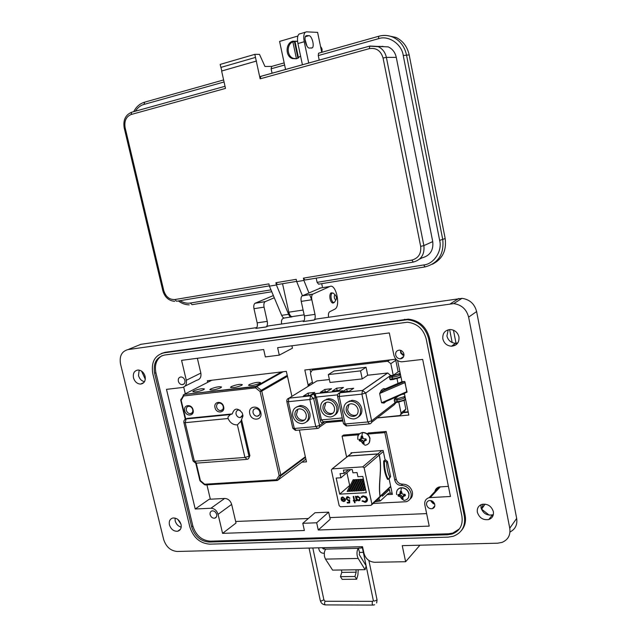 <?xml version="1.0" encoding="UTF-8"?>
<svg xmlns="http://www.w3.org/2000/svg" width="637" height="637" viewBox="0 0 637 637"><rect width="100%" height="100%" fill="white"/><g stroke="black" fill="none" stroke-linecap="round" stroke-linejoin="round"><path stroke-width="0.96" d="M315.697 395.354L315.323 393.666M310.482 371.538L310.012 369.38M408.245 412.211L403.078 412.68M210.345 499.217L206.937 484.861M185.303 393.809L183.703 387.089M426.631 513.613L329.862 517.602M308.364 518.494L235.666 521.488M308.149 385.13L304.82 370.001L395.959 359.188M397.599 360.574L401.963 381.73M404.368 393.411L408.835 415.061L377.303 417.904M342.897 421.009L326.009 422.538M207.718 382.319L207.351 380.767L286.355 371.363L291.913 396.357M299.406 430.055L306.485 461.849L301.858 462.175M367.183 433.885L368.329 432.985L386.205 431.496L396.174 478.992C397.162 482.305 399.303 484.024 402.6 484.144C407.584 484.343 410.833 486.955 412.354 491.963C412.872 495.124 412.059 497.545 409.925 499.241M346.639 457.167L342.085 436.162L343.566 435.039L359.563 433.709M392.121 493.149L388.228 493.357M342.085 436.162L358.623 434.792M367.414 434.068L384.82 432.634L394.829 480.266C395.824 483.587 397.974 485.306 401.27 485.434C406.263 485.641 409.527 488.253 411.048 493.285C411.629 497.664 410.021 500.483 406.215 501.725L373.186 503.437M389.119 478.936L392.376 494.376L386.866 494.662M351.106 453.56L350.955 452.827L383.108 450.455L385.114 459.946M386.205 431.496L384.82 432.634M357.851 439.411C357.389 435.565 358.926 433.295 362.453 432.611C366.164 432.69 368.608 434.633 369.794 438.455C370.24 442.325 368.696 444.586 365.152 445.247L362.811 443.599L361.354 441.537L359.3 440.796L359.021 439.474L360.789 438.925L361.235 436.202L361.848 436.098L362.485 436.106L363.257 438.726L366.004 438.917L366.291 440.239L363.815 441.337L364.061 443.503L363.448 443.615M363.815 441.337L364.436 440.239L365.67 439.53L364.937 440.621M366.291 440.239L366.243 439.777M366.187 439.49L365.67 439.53M362.501 436.337L361.235 436.202M362.811 443.599L363.679 442.349M361.155 437.611L362.429 436.942L362.302 436.377M360.789 438.925L362.174 438.431L362.429 436.942M359.889 439.474L362.174 438.431M360.415 439.299L360.566 439.936L359.3 440.796M360.216 440.995L361.107 439.896L360.566 439.936M361.354 441.537L362.588 440.382L361.107 439.896M362.222 442.604L363.456 441.775L362.588 440.382M363.584 442.349L363.456 441.775M396.66 494.631L396.612 494.423C396.174 490.601 397.767 488.396 401.39 487.807C405.188 487.99 407.672 489.98 408.85 493.802C409.272 497.648 407.664 499.854 404.033 500.411L401.78 498.898L400.339 496.86L398.205 496.016L397.926 494.702L399.789 494.256L400.227 491.517L400.856 491.43L401.509 491.453L402.321 494.121L405.092 494.336L405.371 495.658L402.863 496.733L403.062 498.835L402.433 498.922M402.863 496.733L403.396 495.498L404.67 494.838L404.001 496.04M405.371 495.658L405.228 494.806L404.67 494.838M401.517 491.581L400.227 491.517M401.78 498.898L402.727 497.585M400.163 492.942L401.374 492.186L401.254 491.613M399.789 494.256L401.095 493.651L401.374 492.186M398.85 494.758L401.095 493.651M399.303 494.551L399.439 495.1L398.205 496.016M399.168 496.279L399.988 495.076L399.439 495.1M400.339 496.86L401.509 495.594L399.988 495.076M401.206 497.919L402.385 497.003L401.509 495.594M402.504 497.569L402.385 497.003M193.728 390.879L192.796 391.675C194.85 392.344 198.433 391.707 203.537 389.756L204.437 388.976C202.391 388.307 198.824 388.944 193.728 390.879M210.72 388.936L209.836 389.717C211.962 390.409 215.585 389.764 220.713 387.79L221.572 387.025C219.454 386.341 215.839 386.978 210.72 388.936M231.335 386.579L230.498 387.344C232.712 388.052 236.399 387.415 241.558 385.409L242.363 384.66C240.149 383.952 236.478 384.589 231.335 386.579M249.298 384.525L248.51 385.274C250.803 386.006 254.545 385.361 259.721 383.331L260.485 382.598C258.192 381.874 254.466 382.511 249.298 384.525M240.133 410.26L238.644 409.997C236.606 410.379 235.746 411.757 236.072 414.13C236.789 416.367 238.166 417.522 240.221 417.593L242.848 414.886M232.266 413.915C234.305 407.855 237.641 407.553 242.291 413.007L242.928 416.072L240.913 421.216L237.386 424.863C233.238 425.038 230.132 422.92 228.07 418.509L228.03 416.917L230.387 414.56L232.266 413.915L187.079 418.413L186.115 418.939L230.435 414.544M193.091 409.909C194.763 416.144 186.028 417.012 184.754 410.769C183.058 404.575 191.793 403.627 193.091 409.909M186.37 410.324C187.071 412.497 188.393 413.628 190.328 413.716C192.278 413.341 193.075 411.996 192.74 409.663C192.048 407.505 190.734 406.374 188.807 406.271C186.84 406.637 186.028 407.983 186.37 410.324M223.635 406.732C225.307 413.079 216.277 413.978 215.019 407.632C213.315 401.326 222.353 400.347 223.635 406.732M216.652 407.178C217.352 409.384 218.698 410.531 220.705 410.618C222.719 410.244 223.563 408.866 223.237 406.494C222.536 404.296 221.198 403.149 219.208 403.046C217.169 403.412 216.317 404.79 216.652 407.178M260.82 412.593C262.882 420.555 251.312 421.638 249.784 413.676C247.674 405.769 259.251 404.559 260.82 412.593M253.064 412.752C253.781 415.013 255.182 416.184 257.268 416.256C259.331 415.857 260.207 414.464 259.888 412.075C259.179 409.83 257.786 408.659 255.708 408.572C253.622 408.962 252.738 410.355 253.064 412.752M240.913 421.216L248.995 456.259L249.887 455.662L241.55 419.488M249.887 455.662L248.51 458.64M185.829 419.035L187.079 418.413M180.884 399.248L185.733 419.066M211.779 380.241L184.013 394.462L183.209 395.099L183.647 395.943L181.242 400.219L180.717 400.163L183.989 394.478L183.647 395.943L255.564 387.877L256.719 386.611L261.258 390.282L260.111 391.548L255.564 387.877L255.867 386.364L281.562 371.936M305.489 457.39L280.662 475.903L279.157 475.544L260.111 391.548L261.759 391.094L280.79 475.059L305.354 456.769M205.138 484.972L204.652 484.231L276.45 479.749L277.254 480.505L277.947 480.099L276.45 479.749L279.157 475.544L280.79 475.059L280.662 475.903L277.947 480.099L305.879 459.166M204.469 484.685L200.305 481.142L200.408 480.624L205.496 484.948L276.92 480.529M333.079 413.11L331.32 413.564C327.832 413.461 325.523 411.59 324.392 407.951L325.849 402.528M323.031 408.874C324.161 412.529 326.47 414.408 329.966 414.512C333.422 413.859 334.927 411.613 334.465 407.76C333.358 404.145 331.073 402.258 327.617 402.106C324.09 402.727 322.561 404.981 323.031 408.874M336.766 407.537C335.221 402.48 332.036 399.837 327.203 399.614C322.25 400.474 320.1 403.635 320.761 409.097C322.346 414.217 325.595 416.845 330.499 416.98C335.317 416.065 337.411 412.919 336.766 407.537M334.6 415.236C337.594 413.397 338.757 410.523 338.112 406.605C336.567 401.565 333.39 398.929 328.565 398.714L324.432 400.339M356.688 414.91L354.713 415.459C351.106 415.356 348.734 413.445 347.587 409.726L349.036 404.288M346.257 410.674C347.404 414.408 349.785 416.319 353.4 416.423C356.959 415.754 358.512 413.469 358.058 409.551C356.935 405.857 354.586 403.938 351.019 403.786C347.388 404.415 345.795 406.709 346.257 410.674M360.431 409.32C358.862 404.161 355.589 401.469 350.605 401.246C345.501 402.122 343.271 405.339 343.916 410.897C345.525 416.128 348.869 418.812 353.933 418.939C358.894 417.999 361.068 414.791 360.431 409.32M358.305 417.036C361.235 415.125 362.373 412.235 361.736 408.373C360.176 403.221 356.903 400.538 351.935 400.315L347.539 402.09M304.828 419.839L303.276 420.213C299.844 420.117 297.567 418.254 296.428 414.623L297.853 409.225M295.003 415.563C296.141 419.202 298.427 421.065 301.858 421.168C305.227 420.524 306.668 418.302 306.19 414.496C305.075 410.889 302.814 409.018 299.414 408.874C295.982 409.487 294.517 411.717 295.003 415.563M308.443 414.281C306.883 409.241 303.73 406.621 298.984 406.406C294.159 407.258 292.096 410.379 292.781 415.778C294.374 420.874 297.583 423.486 302.4 423.621C307.098 422.713 309.112 419.6 308.443 414.281M306.301 421.973C309.335 420.197 310.522 417.323 309.853 413.341C308.292 408.317 305.147 405.697 300.409 405.49L296.484 407.027M362.23 378.911L360.534 370.877L328.318 374.58L330.022 382.471L362.23 378.911L367.716 375.233L387.726 372.995L390.744 375.583L393.244 375.304L390.831 363.663L387.686 361.243L312.202 370.153L310.394 373.051L312.695 383.546M397.607 402.273L395.139 402.512L394.606 401.875L397.257 401.613L396.915 399.964L394.263 400.219L394.606 401.875M394.263 400.219L394.414 399.057L397.074 398.794L403.882 396.827L404.909 396.031L403.89 396.827L397.074 398.794L394.414 399.057L398.332 396.071M397.042 378.728L398.006 383.402M392.902 379.525L390.417 379.795L389.876 379.134L392.535 378.848L392.193 377.184L389.533 377.47L389.876 379.134M389.533 377.47L389.685 376.324L390.744 375.583M386.126 401.453L384.031 403.078L381.587 402.783L379.644 393.531L381.324 390.178L382.399 391.007L404.599 381.467L401.867 381.746L385.465 388.777L382.335 391.038L404.614 381.467L407.091 392.137L384.708 402.074L381.77 402.68L406.725 391.699L407.091 392.137M326.064 422.49L342.889 420.977M377.359 417.864L400.14 415.515L401.103 413.286L398.81 402.122M396.254 402.401L394.192 404.806L371.554 422.371M315.434 381.858L316.939 380.926L329.385 379.533M367.716 375.233L366.044 367.286L334.099 371.005L328.318 374.58M327.139 391.604L331.566 388.729L324.83 389.454L320.355 392.328L327.139 391.604M339.123 390.33L343.478 387.447L336.655 388.18L332.259 391.062L339.123 390.33M310.187 395.33L314.766 392.424L308.085 393.133L303.467 396.039L310.187 395.33M342.348 391.954L349.347 391.214L353.67 388.283L346.719 389.024L342.348 391.954M399.877 371.634L398.157 371.825L393.244 375.304M408.158 411.765L403.707 412.171M401.055 412.983L405.857 409.113L404.097 400.593M405.857 409.113L403.914 412.004L400.984 414.376M395.346 359.26L395.776 360.303L390.831 363.663M398.157 371.825L395.776 360.303M402.194 394.367L404.519 394.136M308.603 395.497L308.085 393.133M327.044 399.63L326.9 398.993M325.34 391.795L324.83 389.454M337.164 390.545L336.655 388.18M349.371 401.414L349.275 400.96M347.237 391.437L346.719 389.024M339.282 393.005L342.81 390.776L339.951 392.734M324.145 421.686L322.625 422.761C321.589 423.231 320.777 422.395 320.188 420.237L315.188 397.4L313.707 393.833L316.446 397.05L321.446 419.879L342.236 417.968M337.602 394.852L316.446 397.05L313.627 398.412L310.609 395.888L313.762 393.849L342.794 390.784M360.534 370.877L366.044 367.286M381.324 390.178L383.45 388.642L385.465 388.777M384.031 403.078L384.199 402.345M406.725 391.699L404.965 381.818M404.861 382.638L379.827 393.427L385.393 388.809M379.994 496.43L371.912 504.114L364.165 467.964L379.15 455.089C382.447 468.936 378.02 482.137 379.994 496.43L379.787 497.33L380.106 496.319C378.163 482.48 382.582 468.936 379.27 454.993L383.331 451.498M371.912 504.114L371.029 505.348L340.508 506.765L339.155 505.651L331.375 470.114L332.124 468.88L362.779 466.849L364.165 467.964M388.522 493.341L380.353 500.913L379.349 499.941L378.927 497.975M382.144 494.917L382.415 496.183L389.414 489.495L390.21 493.253M344.099 473.379L343.383 470.082L352.221 469.501L352.938 472.821L357.046 472.558L357.938 476.723L362.811 476.428L366.307 492.712L339.696 494.129L336.185 478.061L340.946 477.766L340.047 473.641L344.099 473.379L348.447 469.748M350.676 469.604L340.946 477.766M347.611 497.155L347.786 497.967M383.673 461.005C383.657 468.33 384.947 474.454 387.559 479.358L388.252 479.319C385.648 474.406 384.35 468.283 384.374 460.957L383.673 461.005L385.552 459.914L387.431 461.419L390.616 476.54L389.629 478.204M381.85 450.55L377.932 453.894L348.097 456.044L352.197 452.74M388.029 489.32L389.414 489.495M341.05 498.245L341.575 498.484L342.929 497.449L344.848 499.042L341.042 499.233L341.846 500.77L343.749 501.574L345.238 500.65L345.397 499.121L342.746 496.9L341.05 498.245L341.655 497.266M354.57 502.816L355.096 502.792L354.698 500.961L355.454 500.921L355.335 500.363L354.578 500.403L353.718 496.414L353.185 496.446L354.053 500.427L353.296 500.467L353.416 501.024L354.172 500.985L354.57 502.816L354.172 500.985M362.405 500.738L362.023 501.136L365.447 502.251C367.016 501.789 367.668 500.674 367.406 498.914L366.171 496.717L362.963 495.817L361.171 497.194L361.72 497.545L363.616 496.39L366.864 498.898L365.224 501.622L362.405 500.738M355.454 496.327L356.441 500.873L356.967 500.849L356.792 500.005L359.093 500.793L360.502 498.381L357.731 496.127L356.155 497.083L355.987 496.295L355.454 496.327M347.165 502.37L347.308 503.007L349.713 502.888L349.641 499.758L348.415 500.141L346.703 498.851L347.635 497.226L349.912 498.222L347.738 496.565L346.178 498.851L348.455 500.786L349.124 500.626L349.164 502.274L347.165 502.37M332.211 468.872L348.097 456.044M347.603 456.235L347.181 456.729M377.932 453.894L362.779 466.849M379.15 455.089L378.505 454.006L379.27 454.993M346.926 472.75L349.681 485.45L350.246 485.41M361.227 480.202L361.028 479.279L359.794 479.358L353.893 491.087L355.135 491.023L356.346 489.941L361.227 480.202M358.997 480.338L358.798 479.414L357.572 479.486L351.648 491.207L352.882 491.143L354.1 490.068L358.997 480.338M356.776 480.473L356.577 479.55L355.35 479.621L349.402 491.334L350.637 491.262L351.855 490.187L356.776 480.473M354.554 480.601L354.355 479.685L353.137 479.757L347.165 491.453L348.399 491.382L349.617 490.307L354.554 480.601M363.456 480.075L363.257 479.151L362.023 479.223L356.147 490.968L357.389 490.896L358.599 489.821L363.456 480.075M342.929 497.449L342.053 497.76M341.631 498.341L341.177 498.134M344.92 501.104L343.749 501.574M343.884 501.462L341.846 500.77M341.973 500.658L341.193 499.225M343.056 497.338L344.848 499.042M354.698 500.961L355.43 500.817M354.299 500.873L353.416 501.024M353.543 500.905L353.447 500.459M353.336 496.438L354.053 500.427M362.413 500.746L364.897 502.314M366.347 501.016L366.864 498.898M366.984 498.779L363.616 496.39M363.743 496.279L362.238 496.908M361.808 497.401L361.171 497.194M361.298 497.083L361.792 496.374M366.729 501.574L365.025 502.203M347.977 456.148L377.821 453.998M349.681 485.45L339.696 494.129M363.647 480.322L358.408 490.84L359.65 490.777L360.853 489.694L364.205 482.934M364.308 483.379L360.669 490.721L361.92 490.649L363.114 489.574L364.874 486.015M364.969 486.477L362.939 490.594L364.189 490.53L365.542 489.136M356.441 500.873L356.943 500.738M356.569 500.762L355.605 496.319M356.282 496.971L356.609 496.526M359.993 500.308L358.735 500.841M358.862 500.73L356.792 500.005M349.705 502.784L347.308 503.007M347.436 502.888L347.316 502.362M349.124 500.626L349.164 502.274M349.251 500.515L348.455 500.786M348.582 500.666L346.178 498.851M346.305 498.739L346.719 496.908M349.872 498.118L349.387 498.245M349.514 498.134L347.85 497.202M347.977 497.083L347.149 497.441M385.552 459.914L384.374 460.957L386.627 462.128C386.731 468.068 387.798 473.116 389.82 477.28L388.252 479.319M344.529 500.642L345.047 499.48L341.687 499.758L345.047 499.48M355.135 491.023L361.028 479.279M352.882 491.143L358.798 479.414M350.637 491.262L356.577 479.55M348.399 491.382L354.355 479.685M357.389 490.896L363.257 479.151M359.65 490.777L364.006 482.002M361.92 490.649L364.667 485.083M364.189 490.53L365.335 488.197M356.935 497.027L357.962 496.573L360.096 498.293L359.61 499.846M344.92 499.599L344.736 500.435M344.609 500.547L343.606 501.024L341.687 499.758M358.607 500.284L356.473 498.564L357.572 496.725L359.969 498.405L358.607 500.284M358.233 569.757L357.898 574.916L356.656 579.224L354.936 576.501L356.187 572.193L355.964 569.789L365.097 569.661L358.161 558.45L357.261 556.061C356.688 552.629 357.054 550.042 358.376 548.306L359.515 552.422L359.276 554.652L366.124 565.767M358.376 548.306L325.778 549.118C324.392 550.83 323.986 553.378 324.559 556.754L325.475 559.103L332.61 570.123L355.964 569.789M366.156 565.943L365.097 569.661M356.656 579.224L342.196 579.359L340.453 576.66L341.75 572.384L341.528 569.996M325.778 549.118L323.453 548.983L322.147 547.724M358.575 548.099L361.466 547.987L361.983 546.697M363.337 552.327L359.515 552.422M340.453 576.66L354.936 576.501M324.313 553.227L323.381 553.25C321.183 553.075 319.718 551.841 319.002 549.564L318.611 547.82M453.448 330.181L456.291 344.585M485.099 504.122L481.548 509.218M483.18 504.122L481.516 509.178L483.18 504.122M449.618 329.552L452.19 342.539L449.618 329.552M336.065 299.661L334.441 302.336C333.111 302.886 332.044 301.667 331.248 298.689C330.778 295.982 331.057 294.127 332.084 293.139L333.159 293.052L334.122 293.928M334.409 297.885C334.146 295.926 334.465 294.979 335.357 295.058L336.416 296.93L336.392 299.095C335.707 300.282 335.054 299.884 334.409 297.885M297.59 41.477L292.893 41.15C285.424 42.91 285.089 56.367 292.415 58.596L296.619 58.763L300.568 56.04M275.909 282.717L296.205 279.332L296.707 281.634L303.905 280.439L303.403 278.138L411.908 260.071C418.445 258.208 421.368 253.653 420.675 246.392L383.06 58.015C380.822 50.689 376.244 47.56 369.341 48.627L260.135 78.829L256.289 61.096L221.628 71.033L225.49 88.408L131.158 114.501C126.126 116.635 124.111 121.022 125.115 127.655L163.789 290.711C165.795 296.81 169.474 299.756 174.817 299.549L268.91 283.879L269.411 286.14L276.41 284.986L275.909 282.717L277.493 284.556L296.651 281.387M269.411 286.14L281.658 315.347C282.629 317.473 283.728 318.333 284.946 317.911L291.077 317.003M282.541 283.72L288.808 312.186C289.716 315.49 290.982 316.939 292.622 316.533L291.873 316.892C290.663 317.314 289.572 316.454 288.601 314.312L276.41 284.986M272.079 73.231L271.123 68.796L271.72 66.383L264.976 66.487L259.482 54.376L254.824 54.352L220.163 64.417L221.843 70.97M256.289 61.096L255.493 57.418L220.832 67.426M260.135 78.829L260.852 76.344M254.824 54.352L255.493 57.418M303.403 278.138L304.948 280.009L413.079 262.125M296.707 281.634L302.456 295.815M311.676 299.772L309.598 294.605M308.897 292.853L303.905 280.439M179.913 300.696C183.575 302.83 187.063 303.61 190.383 303.021L270.972 289.867M224.065 81.982L143.946 104.436C140.602 105.32 137.743 107.581 135.355 111.212M380.034 46.302L378.72 46.66M419.616 259.068L422.283 257.786C430.11 255.628 433.59 250.237 432.738 241.614L396.286 57.378C395.163 52.393 392.48 48.89 388.236 46.883L369.89 46.055M316.199 278.146L317.099 282.342L318.58 284.166L424.823 266.943M321.693 283.656L322.346 286.682M285.567 69.481L279.579 41.413L297.861 36.046M308.722 63.047L304.239 41.724C303.371 36.97 303.73 33.809 305.322 32.24L306.516 31.85L317.608 32.376L321.749 52.322M387.009 35.553L395.959 37.4C402.934 40.824 407.346 46.652 409.177 54.901L445.175 238.541C446.704 250.548 442.436 259.124 432.364 264.259M305.051 39.51L306.962 46.031M300.242 33.697L299.04 34.087C297.431 35.656 297.065 38.817 297.933 43.547L302.416 64.799M306.755 35.584L308.929 35.672C311.859 35.489 314.774 46.294 312.234 47.879L309.375 48.078C306.445 48.372 303.435 37.432 306.015 35.823L306.078 35.783M319.225 60.133L318.269 55.578L318.54 53.221L378.959 36.198C383.824 34.876 388.57 35.234 393.188 37.28C400.203 40.72 404.63 46.589 406.478 54.886L442.771 239.639C444.164 254.251 438.248 263.336 425.022 266.911L423.716 264.944C433.781 264.196 442.54 250.914 439.649 240.412L403.245 55.507C401.859 44.096 388.331 34.971 378.513 38.698L318.269 55.578M382.964 46.366L381.659 46.732M382.12 46.35L380.807 46.708M296.675 58.747L293.41 58.373C286.809 56.351 286.379 44.486 292.845 41.795L295.05 41.604M298.498 57.919L294.963 41.182L297.097 41.278M321.725 52.21C322.481 50.036 322.091 48.181 320.57 46.652M296.436 58.747L292.845 41.795M294.485 41.843L297.949 58.238M477.368 512.291C479.319 517.945 483.141 520.349 488.826 519.513C492.345 518.176 493.858 515.548 493.349 511.638C491.446 506.057 487.695 503.628 482.082 504.337C478.419 505.635 476.842 508.294 477.368 512.291M493.372 514.481L492.369 514.871C486.732 515.715 482.95 513.334 481.023 507.737L481.031 504.711M442.834 338.9C444.085 343.391 446.975 345.835 451.498 346.225C456.888 345.596 459.373 342.475 458.951 336.877C457.74 332.474 454.922 330.022 450.51 329.536C444.952 330.077 442.397 333.199 442.834 338.9M457.812 342.921L455.511 343.255C451.028 342.873 448.169 340.461 446.927 336.01L448.201 329.799M169.434 524.872C171.003 529.347 173.742 531.465 177.651 531.242C180.542 530.334 181.672 528.057 181.043 524.402C179.491 519.951 176.768 517.825 172.89 518.008C169.944 518.892 168.789 521.185 169.434 524.872M181.203 527.149C178.193 526.289 176.186 524.195 175.183 520.875L175.04 518.064M133.483 377.805C134.749 381.77 137.114 383.872 140.57 384.095C144.265 383.458 145.769 380.87 145.101 376.34C143.851 372.398 141.51 370.296 138.086 370.025C134.335 370.638 132.799 373.234 133.483 377.805M144.488 381.706C141.51 380.99 139.519 378.927 138.5 375.527L139.161 370.121M177.739 519.362L180.972 524.116M141.541 371.108L145.292 379.262M453.528 344.728L455.033 345.397M481.357 508.947L489.176 515.142M491.597 515.882L492.847 516.105M332.482 292.956L331.017 292.877C329.894 293.96 329.584 295.974 330.101 298.928C330.977 302.161 332.132 303.483 333.581 302.893L333.947 302.527M426.583 504.838C427.562 507.713 429.465 508.995 432.308 508.676C434.235 508.015 435.047 506.614 434.76 504.464C433.797 501.606 431.902 500.316 429.075 500.602C427.116 501.255 426.288 502.665 426.583 504.838M178.336 381.213C179.029 383.402 180.351 384.565 182.301 384.684C184.372 384.326 185.232 382.909 184.881 380.424C184.197 378.243 182.883 377.088 180.948 376.953C178.854 377.295 177.986 378.72 178.336 381.213M210.13 514.688C210.982 517.148 212.503 518.319 214.693 518.192C216.341 517.69 217.002 516.424 216.66 514.393C215.816 511.941 214.303 510.77 212.113 510.882C210.449 511.384 209.788 512.65 210.13 514.688M395.657 354.984C396.349 357.381 397.886 358.671 400.251 358.846C402.942 358.472 404.161 356.855 403.89 353.989C403.213 351.608 401.7 350.318 399.351 350.127C396.62 350.469 395.394 352.094 395.657 354.984M222.584 533.36L236.024 523.033L231.653 504.385C230.427 500.618 228.094 498.636 224.654 498.445L209.159 499.281L195.225 509.003L210.943 508.238C214.438 508.453 216.811 510.484 218.069 514.33L222.584 533.36L304.39 530.494L302.782 523.319L316.661 522.778L318.277 530.008L429.219 526.114L424.839 504.918C424.33 501.176 425.771 498.755 429.155 497.648L450.455 496.494L422.673 359.403L401.812 361.808C397.735 361.529 395.099 359.324 393.905 355.199L389.303 332.92L277.628 347.675L279.293 355.135L265.35 356.919L263.678 349.514L181.577 360.359L186.291 380.257C186.896 384.302 185.55 386.723 182.238 387.519L166.496 389.358L195.225 509.003M177.277 551.475C170.652 550.901 166.122 546.928 163.677 539.547L120.52 363.998C119.23 356.107 121.715 351.313 127.973 349.602L453.727 303.602C461.562 304.757 466.531 309.271 468.625 317.13L509.759 528.208C510.683 535.088 508.103 539.818 502.02 542.406L497.696 543.186L402.242 545.654L405.634 561.723L374.628 562.28C369.237 561.826 365.694 558.88 363.998 553.442L362.525 546.681L177.277 551.475M461.467 530.486C464.986 526.273 466.204 521.185 465.121 515.206L429.489 337.992C426.384 326.781 419.329 320.491 408.317 319.129L165.206 352.293L161.233 353.527M419.926 545.2L405.634 561.723M509.99 532.006C515.333 529.236 517.562 524.705 516.671 518.414L476.619 311.565C474.581 303.865 469.708 299.462 462.016 298.347L316.008 319.057L314.081 320.005C315.164 318.962 315.466 317.083 314.989 314.36L311.827 299.756C311.35 297.065 311.644 295.21 312.703 294.206L329.87 286.491C335.795 283.282 340.93 305.537 335.102 309.017L329.48 311.859C328.469 312.823 328.182 314.614 328.604 317.242M313.914 320.1L303.507 321.526M304.072 320.777L268.265 325.945L266.218 326.892C267.373 325.865 267.715 324.026 267.245 321.367L264.06 307.138C263.591 304.51 263.925 302.702 265.056 301.707L274.284 297.766M266.035 326.988L256.162 328.334M256.775 327.601L140.857 344.322L127.973 349.602M464.333 516.169C465.687 526.178 461.976 532.89 453.194 536.298L448.137 537.134L209.708 544.149C199.97 543.361 193.345 537.62 189.85 526.942L152.8 373.561C150.993 362.214 154.703 355.311 163.94 352.85L407.393 319.686C418.421 321.056 425.492 327.354 428.605 338.597L464.333 516.169L465.121 515.206M303.284 321.629L303.459 321.526C304.558 320.491 304.868 318.619 304.39 315.912L301.229 301.389C300.752 298.713 301.054 296.874 302.129 295.871L320.793 287.948M255.931 328.445L256.114 328.342C257.284 327.322 257.635 325.483 257.165 322.848L253.98 308.698C253.51 306.086 253.852 304.287 254.991 303.284L273.361 295.568M284.134 318.022L282.613 318.747C281.538 319.702 281.204 321.462 281.634 324.018M209.207 542.055L447.652 534.769L452.039 534.053C459.826 531.051 463.123 525.119 461.921 516.265L426.177 338.9C423.414 328.963 417.155 323.397 407.393 322.218L164.465 355.056C156.32 357.214 153.039 363.305 154.624 373.33L191.673 526.871C194.763 536.306 200.607 541.37 209.207 542.055L210.361 541.171C201.77 540.487 195.933 535.438 192.852 526.019L155.898 372.741C154.393 364.826 156.455 359.125 162.109 355.637M459.404 528.893L452.843 533.065L448.464 533.79L210.361 541.171M302.782 523.319L315.004 512.753L328.66 512.148L316.661 522.778M185.009 386.133L196.817 380.225C200.082 379.437 201.419 377.056 200.838 373.091L197.366 358.273M291.921 345.787L292.455 348.176L279.293 355.135M448.4 486.357L439.164 486.971C436.353 487.823 434.888 489.757 434.768 492.767M328.66 512.148L330.221 519.227L318.277 530.008M434.498 503.62L433.622 503.445L431.392 500.722M433.622 503.445L431.345 500.937M434.553 503.748L431.209 501.518L430.946 500.602M431.209 501.518L433.24 503.652L434.649 504.042M403.985 354.809L403.086 354.698L400.864 352.245L401.039 350.477M403.086 354.698L400.777 352.221L400.864 350.461M403.985 354.984L400.665 352.962L400.522 350.294M400.665 352.962L402.727 355.072L403.962 355.366M396.174 478.992L394.829 480.266M402.6 484.144L401.27 485.434M362.453 432.611L361.848 436.098M401.39 487.807L400.856 491.43M228.07 418.509L185.192 422.681L194.396 461.26L244.927 457.454L237.386 424.863M244.927 457.454L248.995 456.259C249.242 457.971 248.645 458.99 247.188 459.333L244.927 457.454M184.841 419.592L186.115 418.939L185.192 422.681L183.87 422.482C183.639 420.731 184.372 419.552 186.092 418.955L230.387 414.56M196.268 463.25L200.408 480.624L199.875 480.497L195.75 463.21M283.139 371.745L256.719 386.611L184.013 394.462L255.963 386.341L281.634 371.928M287.454 376.316L261.759 391.094L261.258 390.282L287.247 375.384M183.886 422.53L193.067 460.981L194.396 461.26L196.602 463.123L246.185 459.436M390.712 375.432L365.749 393.021L371.634 420.842L395.394 402.48M400.514 374.707L400.856 376.371M316.939 380.926L289.007 398.149L310.474 395.895L313.707 393.833L342.921 390.752L339.824 392.822L362.461 390.449L387.575 373.003M342.682 420.006L323.27 421.766L321.446 419.879L320.188 420.237M361.896 394.12L339.218 396.461L345.15 423.971L367.812 421.965L361.896 394.12L365.749 393.021L362.461 390.449L361.896 394.12M405.204 397.432L405.275 399.288L404.599 400.275L397.791 402.25L397.257 401.613C400.888 401.167 403.563 400.394 405.275 399.288L405.538 399.08M392.344 376.029L399.24 374.086L400.243 374.906C398.507 375.934 395.824 376.698 392.193 377.184L392.344 376.029L389.685 376.324L392.352 376.029L400.235 373.346L399.192 374.094M312.393 382.16L309.271 384.079C308.348 384.7 308.682 385.027 310.275 385.035C308.969 384.509 308.236 384.732 308.061 385.711L308.595 386.07M387.686 361.243L389.629 359.937M314.383 368.863L312.202 370.153M287.534 398.985L289.007 398.149L310.609 395.888L309.821 399.487L288.314 401.7L294.294 428.486L315.785 426.575L309.821 399.487L313.627 398.412L319.567 425.476L325.061 421.606M369.571 423.908C371.148 423.589 371.841 422.57 371.634 420.842L367.812 421.965L369.571 423.908M368.895 423.971L346.942 425.89L345.15 423.971L343.478 423.693L346.265 425.954M387.726 372.995L362.62 390.433L339.792 392.846C338.104 393.395 337.355 394.526 337.546 396.246L339.218 396.461L339.824 392.822L338.159 393.825M288.967 398.173L288.314 401.7L286.817 401.501C286.61 399.829 287.335 398.722 288.967 398.173M316.915 428.518L296.181 430.341L294.294 428.486L292.781 428.223L286.825 401.533M315.785 426.575L317.64 428.454C319.137 428.152 319.782 427.164 319.567 425.476L315.785 426.575M399.909 377.566L393.069 379.501L392.535 378.848C396.166 378.362 398.858 377.606 400.585 376.563L399.909 377.566M400.952 376.809L400.53 377.112M379.644 393.531L381.587 402.783M403.89 396.827L404.933 397.639C403.221 398.738 400.546 399.51 396.915 399.964L397.074 398.794M322.625 422.761L322.919 421.901M390.672 486.286L380.106 496.319M376.284 500.483L379.349 499.941M390.616 476.54L389.82 477.28M387.431 461.419L386.627 462.128M358.161 558.45L325.475 559.103M341.75 572.384L356.187 572.193M361.211 548.035L362.055 547.175M324.846 547.661L323.453 548.983M362.166 546.697L373.354 600.635L374.468 601.081L377.048 599.911L376.65 602.976M373.354 600.635L372.597 601.463C371.912 603.47 372.127 604.672 373.218 605.086L374.675 604.76M325.626 601.264L325.021 601.376C324.281 603.335 324.488 604.513 325.642 604.911L372.78 605.078M372.725 601.344L325.165 601.256L323.891 599.831L321.311 600.994L320.3 600.587C320.96 603.064 322.593 604.505 325.188 604.911M281.658 315.347L288.601 314.312M174.817 299.549L176.529 301.253L269.355 285.902M163.789 290.711L162.849 290.775L124.223 127.997C122.941 120.186 125.401 114.947 131.604 112.247L131.947 112.136M125.115 127.655L124.223 127.997M131.158 114.501L131.604 112.247L225.02 86.298M131.652 112.223L131.111 112.415M369.341 48.627L369.81 46.055M369.611 46.111L260.764 76.344M383.06 58.015L386.38 57.378C385.226 52.282 382.487 48.707 378.163 46.652L369.564 46.151L260.469 76.456M420.675 246.392L423.876 245.603L386.38 57.378L396.286 57.378M411.908 260.071L413.278 262.094C421.232 259.904 424.76 254.402 423.876 245.603L432.738 241.614M284.612 65.014L271.123 68.796M288.808 312.186L303.108 310.036M304.16 314.837L292.622 316.533M271.768 291.754L192.024 304.677L190.383 303.021M143.946 104.436L144.703 102.135M144.408 102.223L143.572 102.501M304.239 41.724L297.933 43.547M317.099 282.342L423.716 264.944M445.175 238.541L439.649 240.412M409.177 54.901L403.245 55.507M308.929 35.672L305.41 36.699M378.513 38.698L378.72 36.285C383.649 34.908 388.466 35.242 393.188 37.28L395.959 37.4M516.671 518.414L509.759 528.208M476.619 311.565L468.625 317.13M458.839 298.45L450.494 303.706M163.94 352.85L165.206 352.293M403.77 319.846L404.702 319.288M428.605 338.597L429.489 337.992M314.989 314.36L304.39 315.912M267.245 321.367L257.165 322.848M319.551 288.147L329.87 286.491M302.336 295.751L312.91 294.087M301.229 301.389L311.827 299.756M255.214 303.164L265.271 301.588M253.98 308.698L264.06 307.138M448.464 533.79L447.652 534.769M192.852 526.019L191.673 526.871M155.898 372.741L154.624 373.33M231.653 504.385L218.069 514.33M224.654 498.445L210.943 508.238M200.838 373.091L186.291 380.257M440.358 486.795L430.365 497.473M357.811 439.212C358.066 436.759 356.497 434.832 362.262 432.499C366.164 432.396 368.743 434.33 369.993 438.296L369.253 442.842M396.612 494.423C396.182 490.96 397.48 488.754 400.506 487.791C404.758 487.377 407.6 489.32 409.034 493.627L408.556 497.585M240.221 417.593L242.363 416.311M242.896 415.244L242.928 416.072M190.328 413.716L192.247 412.665M220.705 410.618L222.775 409.44M257.268 416.256L259.506 414.878M193.083 461.045L195.694 463.187M185.279 419.281L180.725 400.179M199.883 480.521L200.233 481.086M329.966 414.512L331.32 413.564M327.203 399.614L328.565 398.714M353.4 416.423L354.713 415.459M350.605 401.246L351.935 400.315M301.858 421.168L303.276 420.213M298.984 406.406L300.409 405.49M343.478 423.693L337.554 396.27M292.781 428.223L295.449 430.405M319.408 427.204L327.649 421.368M387.901 361.227L389.86 359.913M308.189 386.325L308.069 385.759M342.81 390.776L340.11 392.535M390.76 486.716L380.106 496.852M379.334 497.593L371.897 504.663M379.978 500.993L374.851 501.852M352.118 452.74L348.009 456.06M347.89 456.156L332.124 468.88M362.015 547.43L361.466 547.987M332.084 293.139L330.555 293.378M335.357 295.058L333.159 293.052M333.509 302.479L331.981 302.71M320.3 600.587L309.049 548.067M368.895 560.488L377.048 599.911M323.891 599.831L312.807 547.971M162.857 290.791C164.76 297.216 168.709 300.736 174.705 301.365M221.875 70.954L256.52 61.017M178.352 300.951C181.712 303.475 185.335 304.781 189.205 304.868M133.754 111.65C136.159 106.865 139.702 103.727 144.368 102.246L223.611 79.944M271.434 66.479L284.158 62.896M292.415 58.596L294.119 58.596M312.234 47.879L311.405 48.109M305.322 32.24L299.04 34.087M492.369 514.871L488.826 519.513M455.511 343.255L451.498 346.225M180.486 529.22L177.651 531.242M143.858 382.566L140.57 384.095M333.581 302.893L332.562 303.045M434.8 505.937L432.308 508.676M184.268 383.713L182.301 384.684M216.389 516.949L214.693 518.192M403.683 356.497L400.251 358.846M462.016 298.347L453.727 303.602M408.317 319.129L407.393 319.686M314.081 320.005L303.459 321.526M266.218 326.892L256.114 328.342M312.703 294.206L302.129 295.871M265.056 301.707L254.991 303.284M452.843 533.065L452.039 534.053M439.164 486.971L429.155 497.648"/></g></svg>
